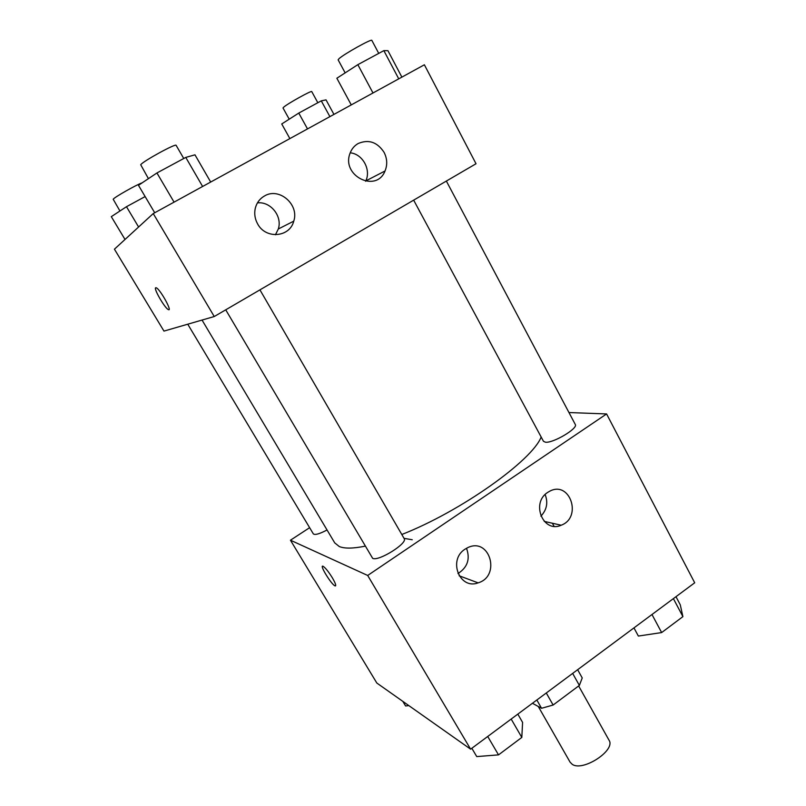 <?xml version="1.0" encoding="UTF-8"?>
<svg xmlns="http://www.w3.org/2000/svg" width="806" height="806" viewBox="0 0 806 806"><rect width="100%" height="100%" fill="white"/><g stroke="black" fill="none" stroke-linecap="round" stroke-linejoin="round"><path stroke-width="1.21" d="M538.257 706.459L570.114 762.204L572.189 764.279C582.738 772.098 616.147 750.164 609.024 740.19L578.648 685.956M572.653 673.413L579.363 685.412L582.234 677.947L577.64 669.705M579.363 685.412L553.128 705.028L541.561 708.283L532.444 703.275M546.287 692.989L553.128 705.028M536.836 700.001L541.561 708.283M568.965 412.541L606.586 413.941L694.701 582.788L470.613 749.177L376.825 683.035L290.452 540.211L309.625 527.678M552.372 523.225L554.044 526.288M404.028 538.348L412.239 539.748M332.314 577.741C335.558 583.353 336.465 586.073 335.034 585.871C331.468 584.763 318.924 564.26 323.055 566.265C325.332 567.686 328.415 571.514 332.314 577.741M606.586 413.941L367.687 575.464L470.613 749.177M367.687 575.464L290.452 540.211M323.065 566.265C318.934 564.26 331.468 584.753 335.044 585.861L335.568 585.891M547.687 492.395L549.712 491.207C570.064 480.235 582.486 517.543 561.178 525.22C543.284 533.501 530.61 503.035 547.687 492.395M465.022 549.178L467.843 547.596C489.846 536.917 501.141 576.189 478.119 582.859C459.601 589.992 447.753 559.918 465.022 549.178M540.886 516.162C546.821 509.845 548.241 502.632 545.138 494.531M457.979 573.55C467.54 567.404 470.382 558.981 466.503 548.261M187.748 324.203L313.322 533.854C314.914 535.244 319.488 533.955 327.055 529.975M413.659 200.15L543.466 441.295L545.38 442.192C552.946 443.461 578.466 428.298 575.272 424.45L446.363 181.068M225.73 309.826L372.654 558.346C378.528 561.671 408.098 543.113 404.179 538.599L259.935 289.858M202.044 320.063L334.732 542.881L339.276 546.528C344.525 548.705 353.109 548.594 365.027 546.186M401.801 534.499C460.518 511.588 532.101 460.609 541.169 437.023M214.245 316.526L476.024 163.749L424.379 64.782L153.241 213.57L214.245 316.526L163.971 331.095L114.432 249.185L153.241 213.57M384.069 152.344C387.233 158.591 387.555 164.807 385.026 170.993C376.331 193.369 340.968 175.728 350.086 153.18C351.688 148.919 354.368 145.705 358.146 143.528C368.624 139.106 377.268 142.037 384.069 152.344M257.648 223.927C254.988 219.131 254.162 214.114 255.159 208.875C256.459 203.162 259.542 198.87 264.418 196.019C279.108 186.881 299.51 204.613 293.747 221.166C289.777 237.407 265.738 239.432 257.648 223.927M365.642 181.269L365.803 180.917C371.264 169.683 362.589 153.906 350.227 152.818M275.45 234.758L278.312 228.995C282.553 216.33 270.655 201.288 257.457 202.88M155.709 287.742L156.293 287.802C160.233 289.283 172.837 312.134 168.333 309.575C164.908 308.386 153.291 288.336 155.709 287.742C153.362 288.437 164.938 308.386 168.343 309.564L168.928 309.625M145.13 196.573L126.482 206.709L111.299 216.653L125.021 239.473M126.482 206.709L138.602 227.01M119.933 210.991L113.193 199.243C114.341 197.248 137 184.423 142.128 182.861M333.946 114.402L326.027 99.873L321.282 100.851L298.774 113.082L281.737 123.963L289.868 138.592M321.282 100.851L329.896 116.628M298.774 113.082L307.509 128.91M289.223 119.187L283.017 107.994L283.581 107.269C287.188 103.843 311.993 90.06 311.751 91.602L317.836 102.725M210.688 182.045L194.971 154.823L185.773 157.412L156.938 172.958L138.471 185.309L154.722 212.764M185.773 157.412L202.618 186.478M156.938 172.958L174.066 202.145M148.425 178.66L140.707 164.736C142.914 161.26 176.222 143.035 176.121 145.342L183.758 158.5M401.882 77.124L387.928 50.687L383.847 50.637L357.844 64.661L336.858 78.242L351.265 104.901M383.847 50.637L398.748 78.847M357.844 64.661L372.987 92.982M345.149 72.872L338.127 59.835L339.034 58.667C343.991 54.022 372.05 38.386 371.848 40.381L378.739 53.387M408.803 705.593L405.599 705.985L402.819 701.371M517.825 714.126L522.59 722.398L521.814 737.419L498.521 754.879L476.749 756.582L471.832 748.28M511.175 719.063L521.814 737.419M487.721 736.483L498.521 754.879M675.982 596.682L680.264 604.802L682.904 616.63L661.645 632.569L638.362 636.055L633.959 627.894M673.383 598.616L682.904 616.63M651.983 614.515L661.645 632.569M561.178 525.22L544.231 521.391M478.119 582.859L459.118 575.766M385.026 170.993L365.803 180.917M293.747 221.166L278.312 228.995"/></g></svg>
